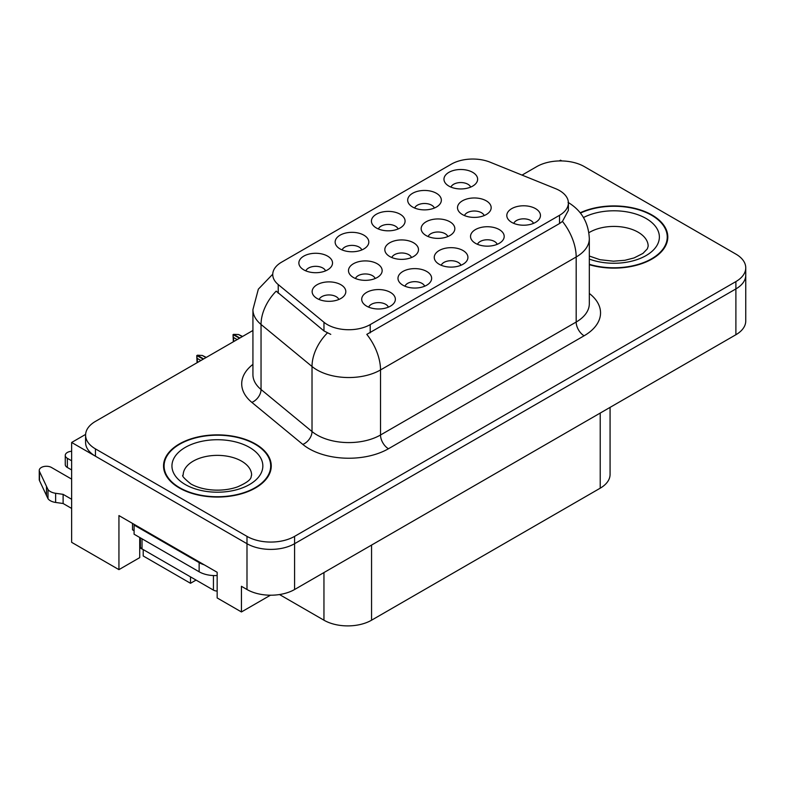 <?xml version="1.0" encoding="UTF-8"?>
<svg xmlns="http://www.w3.org/2000/svg" width="785" height="785" viewBox="0 0 785 785"><rect width="100%" height="100%" fill="white"/><g stroke="black" fill="none" stroke-linecap="round" stroke-linejoin="round"><path stroke-width="1.18" d="M139.74 537.49A35.904 20.734 120 0 0 139.72 538.569L139.72 557.625L118.937 569.635L118.937 515.578L217.16 572.285L217.16 597.944L241.437 611.957L241.437 586.307L246.99 589.515A33.657 19.439 0 0 0 294.591 589.515L735.888 334.734A33.657 19.439 0 0 0 745.75 320.986L745.75 275.182A33.657 19.439 0 0 1 735.888 288.919A33.657 19.439 0 0 0 745.75 275.182L745.75 267.852A33.657 19.439 0 0 0 735.888 254.104L584.344 166.616A33.657 19.439 0 0 0 536.744 166.616L522.045 175.104M484.188 215.561A10.097 5.829 0 0 0 481.47 212.725A10.097 5.829 0 0 0 471.53 211.243A10.097 5.829 0 0 0 464.484 215.561M486.239 200.813A16.828 9.714 0 0 0 464.671 199.733A16.828 9.714 0 0 0 459.097 211.813A16.828 9.714 0 0 0 462.434 214.56A16.828 9.714 0 0 0 489.575 211.813A16.828 9.714 0 0 0 486.239 200.813M388.389 307.151A10.097 5.829 0 0 0 385.68 304.315A10.097 5.829 0 0 0 375.73 302.833A10.097 5.829 0 0 0 368.685 307.151M390.439 292.403A16.828 9.714 0 0 0 368.872 291.313A16.828 9.714 0 0 0 363.298 303.393A16.828 9.714 0 0 0 366.634 306.14A16.828 9.714 0 0 0 393.776 303.393A16.828 9.714 0 0 0 390.439 292.403M424.665 286.211A10.097 5.829 0 0 0 421.957 283.365A10.097 5.829 0 0 0 412.007 281.893A10.097 5.829 0 0 0 404.962 286.211M426.716 271.463A16.828 9.714 0 0 0 405.148 270.374A16.828 9.714 0 0 0 399.575 282.453A16.828 9.714 0 0 0 402.911 285.2A16.828 9.714 0 0 0 430.052 282.453A16.828 9.714 0 0 0 426.716 271.463M497.209 244.321A10.097 5.829 0 0 0 494.501 241.486A10.097 5.829 0 0 0 484.551 240.004A10.097 5.829 0 0 0 477.515 244.321M499.26 229.573A16.828 9.714 0 0 0 477.692 228.494A16.828 9.714 0 0 0 472.119 240.563A16.828 9.714 0 0 0 475.465 243.311A16.828 9.714 0 0 0 502.606 240.563A16.828 9.714 0 0 0 499.26 229.573M398.103 228.984A10.097 5.829 0 0 0 395.385 226.149A10.097 5.829 0 0 0 385.445 224.667A10.097 5.829 0 0 0 378.399 228.984M400.154 214.236A16.828 9.714 0 0 0 378.586 213.157A16.828 9.714 0 0 0 373.012 225.226A16.828 9.714 0 0 0 376.349 227.974A16.828 9.714 0 0 0 403.49 225.226A16.828 9.714 0 0 0 400.154 214.236M447.842 236.54A10.097 5.829 0 0 0 445.134 233.704A10.097 5.829 0 0 0 435.184 232.223A10.097 5.829 0 0 0 428.149 236.54M449.893 221.792A16.828 9.714 0 0 0 428.325 220.713A16.828 9.714 0 0 0 422.752 232.792A16.828 9.714 0 0 0 426.098 235.539A16.828 9.714 0 0 0 453.239 232.792A16.828 9.714 0 0 0 449.893 221.792M470.647 187.105A10.097 5.829 0 0 0 467.938 184.259A10.097 5.829 0 0 0 457.989 182.787A10.097 5.829 0 0 0 450.943 187.105M472.698 172.347A16.828 9.714 0 0 0 451.13 171.267A16.828 9.714 0 0 0 445.556 183.347A16.828 9.714 0 0 0 448.892 186.094A16.828 9.714 0 0 0 476.044 183.347A16.828 9.714 0 0 0 472.698 172.347M375.171 278.508A10.097 5.829 0 0 0 372.463 275.663A10.097 5.829 0 0 0 362.513 274.191A10.097 5.829 0 0 0 355.468 278.508M377.222 263.75A16.828 9.714 0 0 0 355.654 262.671A16.828 9.714 0 0 0 350.081 274.75A16.828 9.714 0 0 0 353.417 277.498A16.828 9.714 0 0 0 380.558 274.75A16.828 9.714 0 0 0 377.222 263.75M411.507 257.529A10.097 5.829 0 0 0 408.799 254.683A10.097 5.829 0 0 0 398.849 253.212A10.097 5.829 0 0 0 391.803 257.529M413.558 242.771A16.828 9.714 0 0 0 391.99 241.692A16.828 9.714 0 0 0 386.416 253.771A16.828 9.714 0 0 0 389.752 256.518A16.828 9.714 0 0 0 416.894 253.771A16.828 9.714 0 0 0 413.558 242.771M361.826 249.934A10.097 5.829 0 0 0 359.118 247.089A10.097 5.829 0 0 0 349.168 245.617A10.097 5.829 0 0 0 342.123 249.934M363.877 235.176A16.828 9.714 0 0 0 342.309 234.097A16.828 9.714 0 0 0 336.736 246.176A16.828 9.714 0 0 0 340.072 248.923A16.828 9.714 0 0 0 367.213 246.176A16.828 9.714 0 0 0 363.877 235.176M460.942 265.261A10.097 5.829 0 0 0 458.224 262.425A10.097 5.829 0 0 0 448.274 260.944A10.097 5.829 0 0 0 441.239 265.261M462.993 250.513A16.828 9.714 0 0 0 441.425 249.434A16.828 9.714 0 0 0 435.842 261.513A16.828 9.714 0 0 0 439.188 264.26A16.828 9.714 0 0 0 466.329 261.513A16.828 9.714 0 0 0 462.993 250.513M325.549 270.874A10.097 5.829 0 0 0 322.841 268.028A10.097 5.829 0 0 0 312.891 266.557A10.097 5.829 0 0 0 305.846 270.874M327.6 256.126A16.828 9.714 0 0 0 306.032 255.037A16.828 9.714 0 0 0 300.459 267.116A16.828 9.714 0 0 0 303.795 269.863A16.828 9.714 0 0 0 330.936 267.116A16.828 9.714 0 0 0 327.6 256.126M434.37 208.045A10.097 5.829 0 0 0 431.662 205.199A10.097 5.829 0 0 0 421.712 203.727A10.097 5.829 0 0 0 414.676 208.045M436.421 193.296A16.828 9.714 0 0 0 414.853 192.207A16.828 9.714 0 0 0 409.279 204.286A16.828 9.714 0 0 0 412.625 207.034A16.828 9.714 0 0 0 439.767 204.286A16.828 9.714 0 0 0 436.421 193.296M338.835 299.487A10.097 5.829 0 0 0 336.117 296.642A10.097 5.829 0 0 0 326.177 295.17A10.097 5.829 0 0 0 319.132 299.487M340.886 284.729A16.828 9.714 0 0 0 319.318 283.65A16.828 9.714 0 0 0 313.735 295.729A16.828 9.714 0 0 0 317.081 298.477A16.828 9.714 0 0 0 344.222 295.729A16.828 9.714 0 0 0 340.886 284.729M533.486 223.382A10.097 5.829 0 0 0 530.778 220.536A10.097 5.829 0 0 0 520.828 219.064A10.097 5.829 0 0 0 513.783 223.382M535.537 208.633A16.828 9.714 0 0 0 513.969 207.544A16.828 9.714 0 0 0 508.395 219.623A16.828 9.714 0 0 0 511.732 222.371A16.828 9.714 0 0 0 538.873 219.623A16.828 9.714 0 0 0 535.537 208.633M559.519 190.569A30.291 17.496 0 0 0 555.466 188.616L490.134 162.201A30.291 17.496 0 0 0 451.336 164.163L281.619 262.151A30.291 17.496 0 0 0 272.738 274.514A30.291 17.496 0 0 0 278.224 284.553L323.969 322.272A30.291 17.496 0 0 0 370.206 324.607L559.519 215.306A30.291 17.496 0 0 0 568.389 202.942A30.291 17.496 0 0 0 559.519 190.569M561.815 160.935L560.549 160.209L559.273 160.935M85.614 434.409L71.641 442.465L246.99 543.701A33.657 19.439 0 0 0 294.591 543.701L735.888 288.919L294.591 543.701A33.657 19.439 0 0 1 246.99 543.701L95.446 456.213A33.657 19.439 0 0 1 85.585 442.465L85.585 435.135A33.657 19.439 0 0 0 95.446 448.883L246.99 536.371A33.657 19.439 0 0 0 294.591 536.371L735.888 281.589A33.657 19.439 0 0 0 745.75 267.852M270.452 595.207L241.437 611.957M71.641 442.465L71.641 542.327L118.937 569.635M143.213 549.569L143.213 555.976L190.5 583.284L190.5 576.867M610.073 407.366L610.073 474.444A33.657 19.439 180 0 1 600.221 488.182L371.56 620.199A33.657 19.439 180 0 1 323.95 620.199L279.499 594.539M196.054 580.076L190.5 583.284M589.319 264.682A53.861 31.096 0 0 0 667.799 237.021A53.861 31.096 0 0 0 652.031 215.031A53.861 31.096 0 0 0 580.203 212.784M255.478 443.976A53.861 31.096 0 0 0 196.78 437.235A53.861 31.096 0 0 0 163.535 465.966A53.861 31.096 0 0 0 179.314 487.956A53.861 31.096 0 0 0 238.002 494.697A53.861 31.096 0 0 0 271.257 465.966A53.861 31.096 0 0 0 255.478 443.976M164.094 468.822A53.861 31.096 0 0 0 163.908 469.636M568.389 202.942L568.389 210.311L562.452 221.409L559.519 223.539L366.801 334.371A39.27 22.677 60 0 1 380.519 369.951A44.882 25.915 180 0 1 317.052 369.951A44.882 25.915 180 0 1 312.018 366.497L261.042 324.46A44.882 25.915 180 0 1 252.927 309.604L252.927 374.651A44.882 25.915 0 0 0 261.042 389.507L312.018 431.544A44.882 25.915 0 0 0 317.052 434.998A44.882 25.915 0 0 0 380.519 434.998L576.18 322.036A44.882 25.915 0 0 0 589.319 303.716L589.319 238.669A44.882 25.915 180 0 1 576.18 256.989A39.27 22.677 -120 0 0 562.452 221.409M330.77 334.371L323.969 330.927L276.183 291.137A39.27 26.268 129.5 0 0 261.042 324.46L261.042 389.507A11.216 7.507 -50.5 0 1 251.857 402.391A56.098 32.391 180 0 1 252.927 364.377M252.927 330.475L95.446 421.398A33.657 19.439 0 0 0 85.585 435.135M270.874 469.636A53.861 31.096 0 0 0 270.697 468.822M667.427 240.691A53.861 31.096 0 0 0 667.24 239.876M197.064 362.729L196.76 355.576L197.545 362.454M203.276 359.147L196.76 355.576M206.298 357.401L202.265 355.448L197.408 355.203L203.59 358.961M205.974 357.587L202.265 355.448M200.891 360.521L197.182 358.382M233.341 341.789L233.037 334.636L233.822 341.504M239.543 338.198L233.037 334.636M242.575 336.451L238.532 334.508L233.518 334.351L239.867 338.021M242.241 336.647L238.532 334.508M237.168 339.581L233.459 337.432M71.641 469.95L67.353 467.477L67.353 458.312L71.641 460.795M132.498 523.409L132.498 529.826L134.088 530.738M204.228 564.817A22.441 12.952 180 0 1 199.145 562.619L134.088 525.057A22.441 12.952 0 0 0 134.765 524.714M134.088 525.057L134.088 534.222L199.145 571.784A22.441 12.952 0 0 0 217.16 575.523M71.641 508.435L63.114 503.509L63.114 494.344L71.641 499.27M139.72 538.569L140.378 538.952M142.811 549.333A11.216 6.476 60 0 1 141.231 548.607L139.72 547.734M71.641 479.115L51.476 467.477A7.163 4.141 180 0 0 43.675 466.575A7.163 4.141 180 0 0 39.25 470.401A7.163 4.141 180 0 0 39.495 471.471L47.993 489.536A11.216 6.476 0 0 0 55.637 493.284L63.114 494.344M63.114 503.509L55.637 502.449L55.637 493.284M47.993 489.536L47.993 498.701L39.495 480.626A7.163 4.141 0 0 1 39.25 479.557L39.25 470.401M47.993 498.701A11.216 6.476 0 0 0 55.637 502.449M46.492 486.543L46.492 495.708M67.353 458.312A7.163 4.141 180 0 1 65.253 455.388A7.163 4.141 180 0 1 71.641 451.277M65.253 455.388L65.253 464.553A7.163 4.141 0 0 0 67.353 467.477M580.449 213.088A53.301 30.772 180 0 1 651.629 215.267A53.301 30.772 180 0 1 667.24 237.021A53.301 30.772 180 0 1 589.319 264.31M255.086 444.212A53.301 30.772 180 0 1 270.697 465.966A53.301 30.772 180 0 1 237.796 494.393A53.301 30.772 180 0 1 179.706 487.73A53.301 30.772 180 0 1 164.094 465.966A53.301 30.772 180 0 1 196.996 437.539A53.301 30.772 180 0 1 255.086 444.212M140.378 537.853L140.378 546.586A5.613 3.238 0 0 0 142.016 548.882L213.432 590.104A5.613 3.238 0 0 0 217.16 591.056M735.888 334.734L735.888 281.589M294.591 589.515L294.591 536.371M246.99 589.515L246.99 536.371M371.56 620.199L371.56 545.075M600.221 488.182L600.221 413.057M323.95 620.199L323.95 572.559M278.224 284.553L278.224 293.207M323.969 322.272L323.969 330.927M370.206 324.607L370.206 332.83M559.519 215.306L559.519 223.539M388.457 448.745A11.216 6.476 60 0 1 380.519 434.998L380.519 369.951L576.18 256.989L576.18 322.036A11.216 6.476 60 0 0 584.109 335.784L388.457 448.745A56.098 32.391 180 0 1 309.113 448.745A56.098 32.391 180 0 1 302.824 444.418L251.857 402.391M327.316 333.007A39.27 26.268 129.5 0 0 312.018 366.497L312.018 431.544A11.216 7.507 -50.5 0 1 302.824 444.418M589.319 293.443A56.098 32.391 180 0 1 584.109 335.784M95.446 448.883L95.446 456.213M199.145 562.619L199.145 571.784M39.495 471.471L39.495 480.626M589.319 256.038L599.956 259.698L613.487 261.199L624.909 260.286L634.074 257.931L642.944 253.418L647.36 248.825L648.165 246.186A34.226 19.762 0 0 0 638.146 232.213A34.226 19.762 0 0 0 588.887 232.723M583.5 217.543A45.442 26.239 180 0 1 646.075 218.475A45.442 26.239 180 0 1 649.303 253.496A45.442 26.239 180 0 1 589.319 259.079M251.622 475.131A34.226 19.762 0 0 0 241.594 461.158A34.226 19.762 0 0 0 204.296 456.87A34.226 19.762 0 0 0 183.17 475.131C181.404 475.396 183.975 478.35 190.873 483.962C204.335 491.508 224.108 491.734 237.531 486.877C253.82 479.723 250.425 476.809 251.622 475.131M249.532 447.411A45.442 26.239 180 0 1 249.532 484.522A45.442 26.239 180 0 1 185.26 484.522A45.442 26.239 180 0 1 185.26 447.411A45.442 26.239 180 0 1 249.532 447.411M213.432 590.104L213.432 575.542M142.016 548.882L142.016 538.804M272.748 274.181L258.343 289.165L252.927 309.604M568.046 202.373C581.469 210.429 588.564 222.528 589.319 238.669M667.24 237.021L667.24 241.495M270.697 465.966L270.697 470.441M164.094 465.966L164.094 470.441"/></g></svg>
